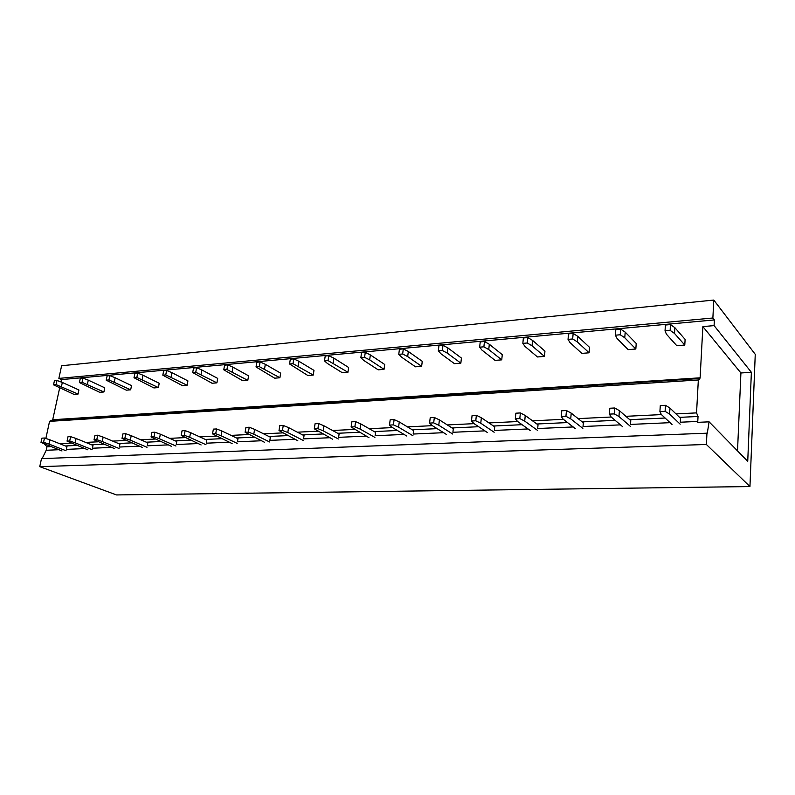 <?xml version="1.0" encoding="UTF-8"?>
<svg xmlns="http://www.w3.org/2000/svg" width="795" height="795" viewBox="0 0 795 795"><rect width="100%" height="100%" fill="white"/><g stroke="black" fill="none" stroke-linecap="round" stroke-linejoin="round"><path stroke-width="1.19" d="M42.145 458.596L46.209 450.278L46.955 446.82L44.629 444.147M45.852 438.472L49.558 421.36L698.338 379.98L696.549 412.893L675.979 413.887M50.92 420.436L49.558 421.36M52.599 420.237L59.655 387.98M60.957 381.948L61.463 379.603L58.87 378.41L61.613 365.74L713.791 300.063L755.25 354.332L749.953 486.56L116.507 494.937L39.75 466.655L41.489 458.626L707.292 433.186L709.1 421.837L697.622 422.344L697.771 421.439L680.291 422.215L680.52 418.289L669.966 408.064L665.475 405.311L660.287 405.589L659.91 411.611L661.331 414.483L672.043 424.54M697.771 421.439L698.04 416.491L679.556 417.355M665.107 418.021L629.739 419.671M615.151 420.356L582.228 421.887M567.531 422.572L536.864 424.003M522.086 424.689L493.506 426.021M478.67 426.706L452.027 427.949M437.151 428.644L412.297 429.807M397.401 430.493L374.226 431.576M359.31 432.271L337.696 433.275M322.79 433.971L302.627 434.915M287.73 435.6L268.919 436.485M254.052 437.171L236.503 437.995M221.676 438.681L205.309 439.446M190.522 440.132L175.268 440.847M160.53 441.533L146.31 442.189M131.632 442.875L118.385 443.491M103.767 444.176L91.435 444.753M76.877 445.429L65.419 445.965M50.93 446.641L46.955 446.82M670.056 422.672L630.505 424.421L630.773 420.585L619.394 410.657L614.754 407.984L609.825 408.242L609.377 414.125L611.097 416.908L622.614 426.677M620.478 424.858L583.023 426.517L583.331 422.771L571.217 413.132L566.447 410.528L561.737 410.776L561.23 416.53L563.218 419.223L575.471 428.724M573.195 426.955L537.688 428.525L538.026 424.858L525.256 415.487L520.367 412.953L515.875 413.191L515.319 418.816L517.545 421.439L530.444 430.671M528.049 428.952L494.351 430.443L494.728 426.855L481.363 417.733L476.374 415.268L472.081 415.497L471.475 420.992L473.919 423.546L487.405 432.53M484.9 430.86L452.892 432.281L453.299 428.763L439.406 419.879L434.328 417.484L430.224 417.703L429.578 423.079L432.222 425.564L446.214 434.318M443.61 432.689L413.181 434.04L413.619 430.592L399.259 421.936L394.111 419.601L390.176 419.81L389.49 425.077L392.313 427.491L406.772 436.028M404.079 434.438L375.121 435.72L375.578 432.351L360.801 423.904L355.584 421.638L351.827 421.827L351.102 426.985L368.95 437.667M366.187 436.117L338.61 437.339L339.087 434.03L323.933 425.792L318.666 423.576L315.059 423.765L314.303 428.813L332.668 439.238M329.826 437.727L303.551 438.89L304.038 435.65L288.565 427.611L283.249 425.444L279.79 425.623L279.005 430.572L297.817 440.748M294.925 439.267L269.853 440.38L270.37 437.2L254.599 429.35L249.242 427.233L245.913 427.412L245.108 432.261L264.328 442.199M261.376 440.758L237.447 441.811L237.973 438.691L221.944 431.019L216.558 428.952L213.368 429.121L212.533 433.881L232.12 443.59M229.119 442.179L206.263 443.193L206.799 440.132L190.542 432.629L185.136 430.612L182.055 430.771L181.2 435.441L201.115 444.942M198.064 443.56L176.222 444.524L176.778 441.513L160.322 434.179L154.896 432.202L151.924 432.361L151.06 436.942L171.243 446.234M168.162 444.882L147.274 445.806L147.84 442.855L131.205 435.67L125.759 433.732L122.907 433.891L122.023 438.393L142.454 447.476M139.344 446.154L119.359 447.038L119.926 444.137L103.141 437.111L97.686 435.213L94.943 435.362L94.039 439.784L114.689 448.678M111.548 447.386L92.409 448.231L92.995 445.379L76.072 438.492L70.616 436.644L67.963 436.783L67.048 441.126L87.887 449.841M84.727 448.569L66.392 449.384L66.979 446.581L49.946 439.834L44.49 438.015L41.926 438.154L41.002 442.418L62.01 450.964M58.82 449.722L46.209 450.278M661.45 414.592L625.884 416.312M611.216 417.017L578.114 418.617M563.357 419.333L532.531 420.823M517.684 421.539L488.975 422.93M474.078 423.646L447.317 424.937M432.381 425.663L407.428 426.865M392.472 427.591L369.208 428.714M354.252 429.439L332.558 430.483M317.603 431.208L297.37 432.182M282.434 432.907L263.562 433.812M248.656 434.537L231.067 435.382M216.19 436.107L199.793 436.892M184.967 437.618L169.673 438.353M154.906 439.069L140.665 439.754M125.948 440.46L112.681 441.106M98.033 441.811L85.691 442.408M71.113 443.113L59.625 443.67M45.116 444.365L44.57 444.395M698.04 416.491L696.549 412.893M52.798 419.73L700.117 377.814L699.63 379.185L698.825 378.599L698.338 379.98M700.117 377.814L702.869 326.606L714.089 325.612L714.387 319.928L61.463 379.603M714.387 319.928L712.877 318.01L58.87 378.41M712.877 318.01L713.791 300.063M749.953 486.56L706.377 444.475L39.75 466.655M706.377 444.475L706.974 432.868M737.521 450.904L740.91 372.974L751.374 372.289L747.737 461.339L709.1 421.837M702.869 326.606L740.91 372.974M714.089 325.612L751.374 372.289M61.424 386.599L62.318 382.455L56.982 380.457L54.438 380.686L53.533 384.84L74.005 394.399L78.059 394.072L56.077 384.611L56.982 380.457M78.059 394.072L78.914 389.977L62.318 382.455M56.077 384.611L53.533 384.84M66.094 450.785L49.032 444.097L49.946 439.834M49.032 444.097L43.556 442.298L44.49 438.015M43.556 442.298L41.002 442.418M87.39 384.343L88.275 380.129L82.948 378.092L80.305 378.331L79.421 382.544L99.713 392.323L103.916 391.975L82.054 382.316L82.948 378.092M103.916 391.975L104.761 387.821L88.275 380.129M82.054 382.316L79.421 382.544M92.121 449.662L75.167 442.835L76.072 438.492M75.167 442.835L69.702 440.996L70.616 436.644M69.702 440.996L67.048 441.126M114.291 382.017L115.156 377.734L109.829 375.637L107.106 375.886L106.222 380.179L126.335 390.166L130.678 389.818L108.955 379.94L109.829 375.637M130.678 389.818L131.513 385.595L115.156 377.734M108.955 379.94L106.222 380.179M119.071 448.489L102.247 441.523L103.141 437.111M102.247 441.523L96.791 439.645L97.686 435.213M96.791 439.645L94.039 439.784M142.166 379.603L143.011 375.24L137.704 373.103L134.872 373.362L134.007 377.724L153.892 387.94L158.394 387.582L136.839 377.476L137.704 373.103M158.394 387.582L159.209 383.279L143.011 375.24M136.839 377.476L134.007 377.724M146.995 447.287L130.33 440.162L131.205 435.67M130.33 440.162L124.875 438.244L125.759 433.732M124.875 438.244L122.023 438.393M171.064 377.088L171.899 372.656L166.602 370.47L163.661 370.738L162.816 375.18L182.452 385.635L187.113 385.257L165.758 374.922L166.602 370.47M187.113 385.257L187.918 380.885L171.899 372.656M165.758 374.922L162.816 375.18M175.953 446.025L159.457 438.76L160.322 434.179M159.457 438.76L154.021 436.793L154.896 432.202M154.021 436.793L151.06 436.942M201.055 374.495L201.87 369.973L196.594 367.737L193.543 368.015L192.708 372.537L212.066 383.25L216.906 382.852L195.759 372.269L196.594 367.737M216.906 382.852L217.691 378.4L201.87 369.973M195.759 372.269L192.708 372.537M205.994 444.723L189.697 437.29L190.542 432.629M189.697 437.29L184.281 435.292L185.136 430.612M184.281 435.292L181.2 435.441M232.19 371.792L232.985 367.191L227.728 364.895L224.568 365.183L223.753 369.794L242.783 380.765L247.811 380.358L226.923 369.516L227.728 364.895M247.811 380.358L248.577 375.826L232.985 367.191M226.923 369.516L223.753 369.794M237.188 443.372L221.129 435.769L221.944 431.019M221.129 435.769L215.733 433.722L216.558 428.952M215.733 433.722L212.533 433.881M264.546 368.989L265.311 364.299L260.094 361.954L256.805 362.252L256.02 366.942L274.692 378.191L279.91 377.764L259.309 366.654L260.094 361.954M279.91 377.764L280.645 373.153L265.311 364.299M259.309 366.654L256.02 366.942M269.604 441.97L253.794 434.189L254.599 429.35M253.794 434.189L248.438 432.092L249.242 427.233M248.438 432.092L245.108 432.261M298.185 366.078L298.93 361.298L293.753 358.883L290.324 359.201L289.569 363.981L307.834 375.508L313.26 375.071L292.997 363.683L293.753 358.883M313.26 375.071L313.975 370.371L298.93 361.298M292.997 363.683L289.569 363.981M303.302 440.51L287.79 432.55L288.565 427.611M287.79 432.55L282.464 430.403L283.249 425.444M282.464 430.403L279.005 430.572M333.194 363.037L333.92 358.167L328.782 355.693L325.215 356.021L324.479 360.9L327.5 363.534L342.297 372.726L347.942 372.269L328.047 360.582L328.782 355.693M347.942 372.269L348.627 367.479L333.92 358.167M328.047 360.582L324.479 360.9M338.372 438.989L323.197 430.84L323.933 425.792M323.197 430.84L317.911 428.634L318.666 423.576M317.911 428.634L314.303 428.813M369.665 359.877L370.351 354.908L365.273 352.374L361.546 352.712L360.851 357.68L363.722 360.393L378.172 369.834L384.045 369.357L369.665 359.877L364.567 357.353L365.273 352.374M384.045 369.357L384.701 364.468L370.351 354.908M364.567 357.353L360.851 357.68M374.902 437.409L360.095 429.052L360.801 423.904M360.095 429.052L354.868 426.796L355.584 421.638M354.868 426.796L351.102 426.985M407.676 356.577L408.332 351.509L403.303 348.906L399.428 349.253L398.762 354.332L401.485 357.114L415.527 366.813L421.638 366.326L407.676 356.577L402.648 353.994L403.303 348.906M421.638 366.326L422.264 361.337L408.332 351.509M402.648 353.994L398.762 354.332M412.973 435.759L398.583 427.193L399.259 421.936M398.583 427.193L393.416 424.878L394.111 419.601M393.416 424.878L389.49 425.077M447.337 353.149L447.943 347.972L443.004 345.288L438.959 345.656L438.323 350.843L440.867 353.705L454.462 363.673L460.842 363.156L447.337 353.149L442.378 350.486L443.004 345.288M460.842 363.156L461.428 358.068L447.943 347.972M442.378 350.486L438.323 350.843M452.693 434.04L438.77 425.246L439.406 419.879M438.77 425.246L433.682 422.87L434.328 417.484M433.682 422.87L429.578 423.079M488.746 349.552L489.322 344.275L484.463 341.512L480.23 341.9L479.643 347.186L481.999 350.138L495.076 360.393L501.734 359.857L488.746 349.552L483.877 346.819L484.463 341.512M501.734 359.857L502.281 354.659L489.322 344.275M483.877 346.819L479.643 347.186M494.162 432.241L480.766 423.218L481.363 417.733M480.766 423.218L475.768 420.784L476.374 415.268M475.768 420.784L471.475 420.992M532.034 345.805L532.561 340.409L527.801 337.567L523.378 337.964L522.842 343.37L524.978 346.411L537.49 356.965L544.456 356.408L532.034 345.805L527.264 342.983L527.801 337.567M544.456 356.408L544.953 351.102L532.561 340.409M527.264 342.983L522.842 343.37M537.509 430.363L524.71 421.092L525.256 415.487M524.71 421.092L519.811 418.587L520.367 412.953M519.811 418.587L515.319 418.816M577.329 341.88L577.806 336.355L573.155 333.433L568.524 333.85L568.037 339.385L569.945 342.516L581.831 353.387L589.105 352.801L577.329 341.88L572.668 338.968L573.155 333.433M589.105 352.801L589.552 347.375L577.806 336.355M572.668 338.968L568.037 339.385M582.864 428.396L570.721 418.866L571.217 413.132M570.721 418.866L565.941 416.292L566.447 410.528M565.941 416.292L561.23 416.53M624.771 337.766L625.188 332.121L620.666 329.1L615.817 329.547L615.38 335.202L617.029 338.432L628.209 349.641L635.831 349.025L624.771 337.766L620.239 334.765L620.666 329.1M635.831 349.025L636.219 343.49L625.188 332.121M620.239 334.765L615.38 335.202M630.365 426.339L618.967 416.53L619.394 410.657M618.967 416.53L614.316 413.887L614.754 407.984M614.316 413.887L609.377 414.125M674.518 333.453L674.866 327.679L670.493 324.569L665.405 325.026L665.037 330.809L666.399 334.158L676.793 345.716L684.783 345.07L674.518 333.453L670.135 330.362L670.493 324.569M684.783 345.07L685.111 339.405L674.866 327.679M670.135 330.362L665.037 330.809M680.172 424.182L669.599 414.086L669.966 408.064M669.599 414.086L665.097 411.353L665.475 405.311M665.097 411.353L659.91 411.611M50.502 420.366L698.825 378.599"/></g></svg>
